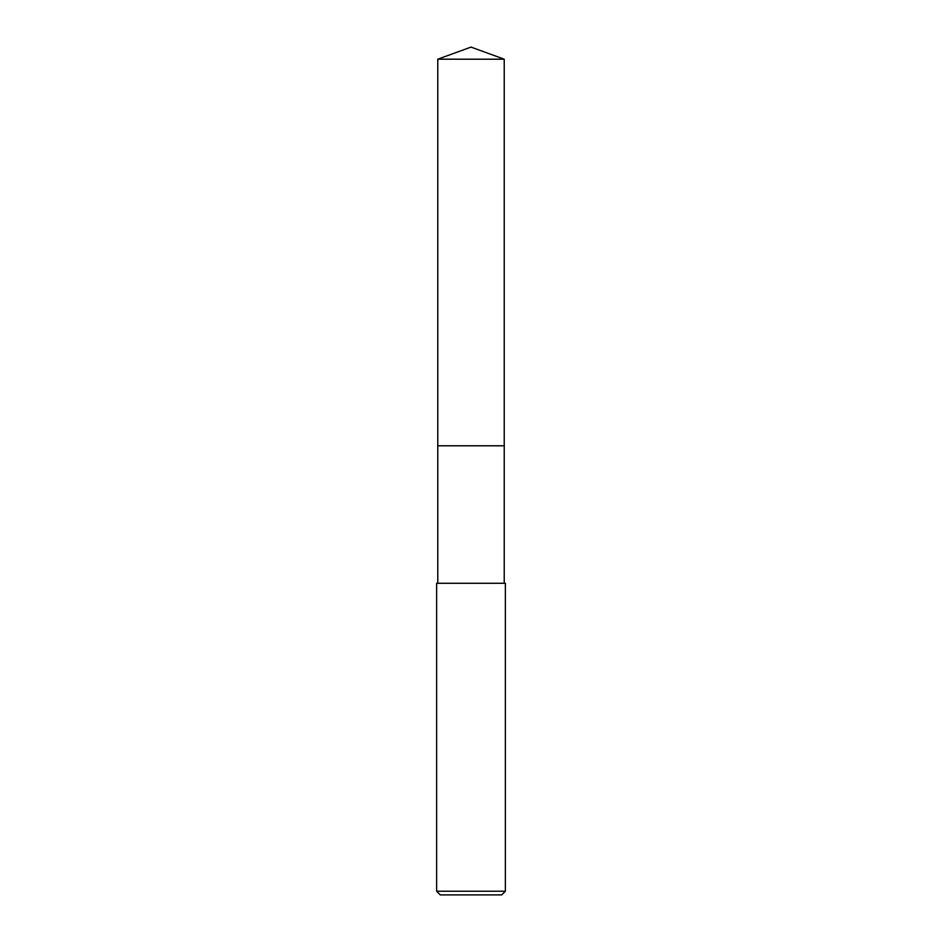 <?xml version="1.0" encoding="UTF-8"?>
<svg xmlns="http://www.w3.org/2000/svg" width="942" height="942" viewBox="0 0 942 942"><rect width="100%" height="100%" fill="white"/><g stroke="black" fill="none" stroke-linecap="round" stroke-linejoin="round"><path stroke-width="1.41" d="M437.771 59.193L504.229 59.193L471 47.1L437.771 59.193L437.771 445.79L504.229 445.79L504.229 583.275M471 891.238L505.371 891.238L505.371 583.275L436.629 583.275L436.629 891.238L471 891.238M436.629 891.238L440.291 894.9L501.709 894.9L505.371 891.238M437.771 583.275L437.771 445.802L504.229 445.79L504.229 59.193"/></g></svg>
